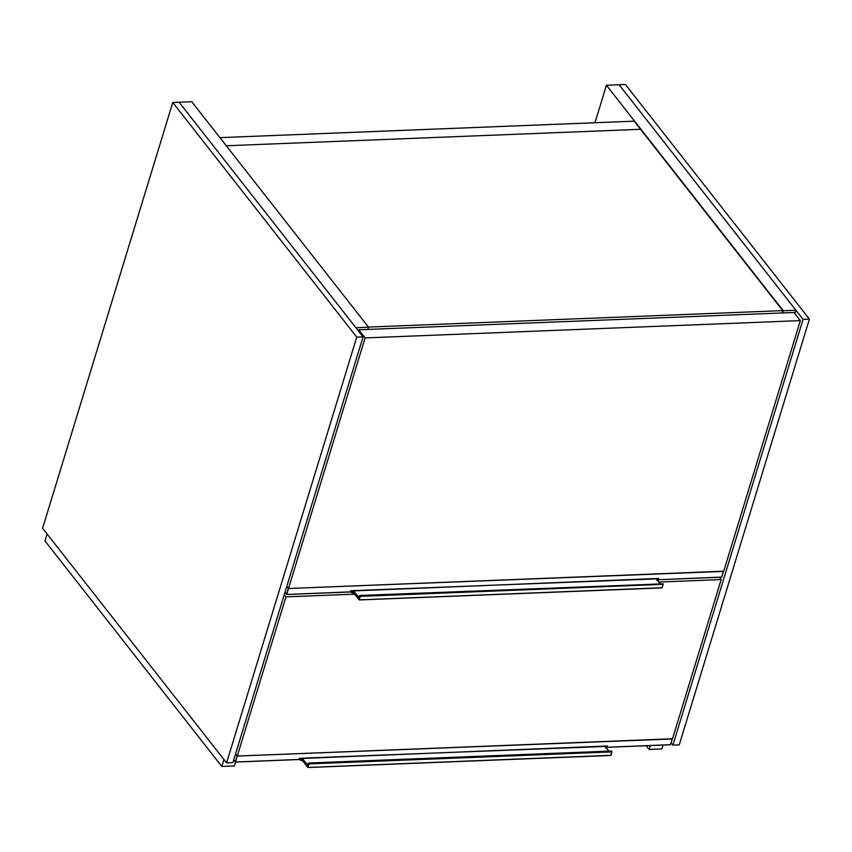<?xml version="1.0" encoding="UTF-8"?>
<svg xmlns="http://www.w3.org/2000/svg" width="852" height="852" viewBox="0 0 852 852"><rect width="100%" height="100%" fill="white"/><g stroke="black" fill="none" stroke-linecap="round" stroke-linejoin="round"><path stroke-width="1.28" d="M658.841 582.054L721.175 579.584L672.505 738.769L237.261 756.065L235.578 753.913M284.248 594.728L285.931 596.879L354.538 594.153M721.175 579.584L719.386 577.305M237.261 756.065L285.931 596.879M800.347 320.618L793.979 312.492L358.735 329.799L365.103 337.925L800.347 320.618L723.731 571.202L288.487 588.508L286.805 586.346M288.487 588.508L365.103 337.925M358.394 330.895L358.735 329.799M219.922 137.641L634.186 121.176L640.555 129.302L226.291 145.767L640.555 129.302L782.722 310.618L368.458 327.083M782.008 312.972L782.722 310.618M235.631 762.061L234.449 765.937L221.786 766.438L44.975 540.945L47.094 533.98M179.101 102.229L355.912 327.732L368.575 327.232L191.764 101.729L179.101 102.229L363.08 336.87L232.905 762.636L226.579 762.881L42.6 528.251L172.764 102.485L179.101 102.229M367.894 329.426L368.575 327.232M221.786 766.438L223.906 759.483M662.962 745.074L661.77 748.951L649.117 749.451L646.199 745.745M606.432 85.243L783.244 310.746L795.906 310.245L619.095 84.742L606.432 85.243L594.962 122.741M794.863 313.632L795.906 310.245M649.117 749.451L650.3 745.575M782.562 312.95L783.244 310.746M172.764 102.485L356.743 337.126L226.579 762.881M356.743 337.126L363.08 336.87M809.4 319.127L625.421 84.486L619.095 84.742L803.074 319.383L809.4 319.127L679.236 744.893L672.899 745.149L803.074 319.383M671.142 742.901L672.899 745.149M288.434 588.434L286.89 594.398L285.005 592.257L286.794 594.504L350.396 591.874L286.858 594.451M657.648 578.827L658.596 578.423L657.531 578.529A2.982 1.47 17 0 0 657.212 580.084A2.748 1.353 -163 0 1 657.094 579.371A2.748 1.353 -163 0 1 657.648 578.827L351.855 590.681A2.982 1.47 -163 0 1 354.517 592.119L353.963 593.301L359.075 599.659L360.098 596.049L359.704 595.665L358.298 597.465L354.262 592.31A2.748 1.353 17 0 0 351.801 590.99L350.768 590.66L350.396 591.874A2.748 1.353 -163 0 1 353.963 593.301L359.224 599.946L662.057 587.752L359.331 599.872M351.801 590.99L658.596 578.423L658.223 579.637A2.748 1.353 17 0 0 657.18 579.903M288.636 588.498L723.476 571.404L721.74 577.113L658.074 579.701A2.982 1.47 -163 0 0 657.382 579.797M723.486 571.213L721.644 577.219L723.54 571.394M658.202 579.701L721.644 577.219L658.138 579.743L656.796 580.361M237.207 755.99L235.653 761.965L233.767 759.824L235.567 762.061L299.158 759.441L235.631 762.018M606.411 746.395L607.369 745.979L606.304 746.086A2.982 1.47 17 0 0 605.985 747.641A2.748 1.353 -163 0 1 605.868 746.927A2.748 1.353 -163 0 1 606.411 746.395L300.618 758.237A2.982 1.47 -163 0 1 303.291 759.675L302.726 760.868L307.838 767.226L308.871 763.605L308.467 763.232L307.071 765.021L303.035 759.877A2.748 1.353 17 0 0 300.575 758.546L299.531 758.216L299.158 759.441A2.748 1.353 -163 0 1 302.726 760.868L307.998 767.514L610.831 755.319L308.094 767.439M300.575 758.546L607.369 745.979L606.997 747.204A2.748 1.353 17 0 0 605.953 747.46M237.41 756.065L672.249 738.961L670.503 744.68L606.837 747.268A2.982 1.47 -163 0 0 606.155 747.364M672.26 738.78L670.418 744.776L672.313 738.95M606.975 747.257L670.418 744.776L606.912 747.3L605.57 747.918M353.953 593.322A2.982 1.47 17 0 0 350.364 591.938M359.075 599.659L360.417 596.357L663.112 584.323L662.185 587.688L663.048 583.812L360.119 596.24M360.098 596.049L360.045 595.452L663.165 583.865L359.789 595.654M359.704 595.665L358.926 597.199M354.517 592.119L358.841 597.252M286.591 594.281L288.338 588.562L286.751 586.538M657.35 580.265L659.863 583.471M284.973 592.332L286.794 594.504L350.3 591.98L353.974 593.439L359.224 599.946L661.919 587.912L663.165 584.312M302.726 760.879A2.982 1.47 17 0 0 299.137 759.494M307.838 767.226L309.191 763.914L611.885 751.89L610.948 755.255L611.811 751.379L308.893 763.797M308.871 763.605L308.807 763.019L611.629 751.027L308.552 763.211M308.467 763.232L307.7 764.766M303.291 759.675L307.615 764.819M235.354 761.837L237.101 756.129L235.514 754.105M606.123 747.822L608.637 751.027M233.746 759.899L235.567 762.061L299.073 759.537L302.748 760.996L307.998 767.514L610.692 755.479L611.938 751.879M659.949 583.46L657.094 579.371M608.711 751.027L605.868 746.927"/></g></svg>
